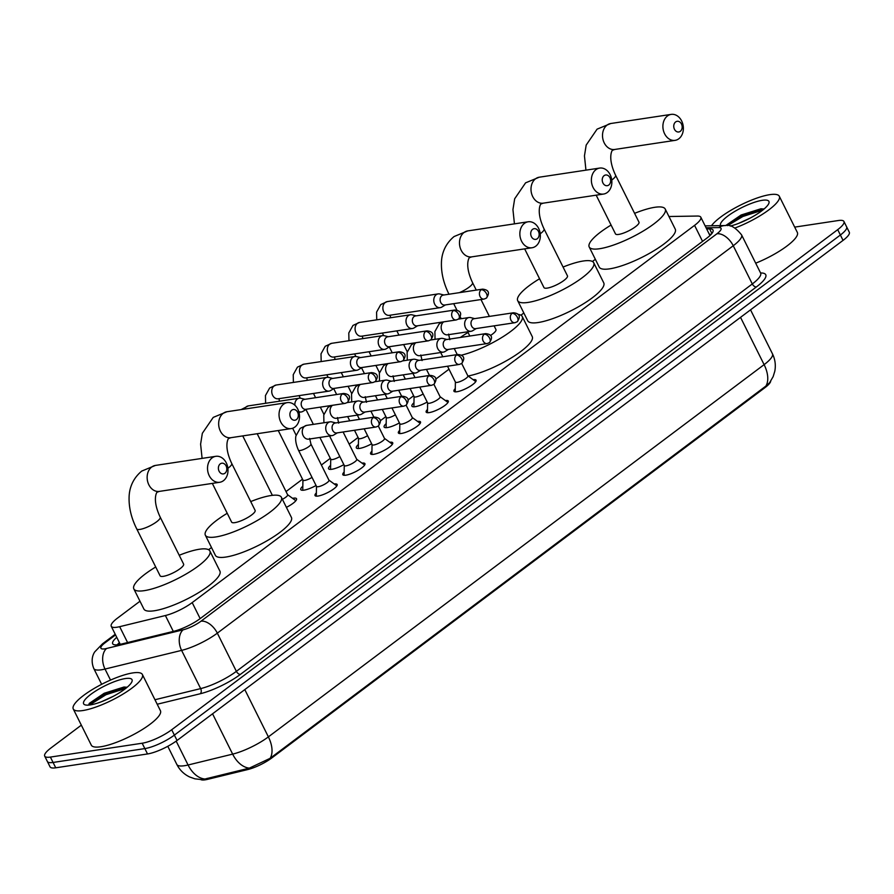 <?xml version="1.0" encoding="UTF-8"?>
<svg xmlns="http://www.w3.org/2000/svg" width="894" height="894" viewBox="0 0 894 894"><rect width="100%" height="100%" fill="white"/><g stroke="black" fill="none" stroke-linecap="round" stroke-linejoin="round"><path stroke-width="1.34" d="M334.222 483.989A12.36 3.006 153.5 0 1 337.15 484.514A12.36 3.006 153.5 0 1 330.869 490.828A12.36 3.006 153.5 0 1 318.063 496.058A12.36 3.006 153.5 0 1 315.034 495.544A12.36 3.006 153.5 0 1 316.364 492.885M362.003 463.126A12.36 3.006 153.5 0 1 364.931 463.651A12.36 3.006 153.5 0 1 358.65 469.976A12.36 3.006 153.5 0 1 345.844 475.195A12.36 3.006 153.5 0 1 342.815 474.68A12.36 3.006 153.5 0 1 344.156 472.032M389.795 442.262A12.36 3.006 153.5 0 1 392.712 442.787A12.36 3.006 153.5 0 1 386.443 449.112A12.36 3.006 153.5 0 1 373.636 454.331A12.36 3.006 153.5 0 1 370.597 453.817A12.36 3.006 153.5 0 1 371.938 451.168M417.576 421.398A12.36 3.006 153.5 0 1 420.504 421.923A12.36 3.006 153.5 0 1 414.224 428.248A12.36 3.006 153.5 0 1 401.417 433.467A12.36 3.006 153.5 0 1 398.378 432.953A12.36 3.006 153.5 0 1 399.719 430.305M445.357 400.534A12.36 3.006 153.5 0 1 448.285 401.06A12.36 3.006 153.5 0 1 442.005 407.385A12.36 3.006 153.5 0 1 429.198 412.603A12.36 3.006 153.5 0 1 426.159 412.089A12.36 3.006 153.5 0 1 427.5 409.441M473.138 379.671A12.36 3.006 153.5 0 1 476.066 380.207A12.36 3.006 153.5 0 1 469.786 386.521A12.36 3.006 153.5 0 1 456.979 391.74A12.36 3.006 153.5 0 1 453.951 391.226A12.36 3.006 153.5 0 1 455.281 388.577M292.562 498.316A13.142 3.207 153.5 0 1 293.299 498.193A13.142 3.207 153.5 0 1 296.529 498.74A13.142 3.207 153.5 0 1 286.404 507.356M316.063 485.498A13.142 3.207 153.5 0 1 304.005 490.147A13.142 3.207 153.5 0 1 300.775 489.599A13.142 3.207 153.5 0 1 302.831 486.191M343.844 464.645A13.142 3.207 153.5 0 1 331.797 469.283A13.142 3.207 153.5 0 1 328.567 468.747A13.142 3.207 153.5 0 1 330.612 465.327M371.636 443.782A13.142 3.207 153.5 0 1 359.578 448.419A13.142 3.207 153.5 0 1 356.348 447.883A13.142 3.207 153.5 0 1 358.393 444.463M399.417 422.918A13.142 3.207 153.5 0 1 387.359 427.567A13.142 3.207 153.5 0 1 384.129 427.019A13.142 3.207 153.5 0 1 386.186 423.611M427.198 402.054A13.142 3.207 153.5 0 1 415.14 406.703A13.142 3.207 153.5 0 1 411.911 406.155A13.142 3.207 153.5 0 1 413.967 402.747M200.804 779.602A20.853 5.085 -26.5 0 0 207.71 779.322L247.716 769.566A20.853 5.085 -26.5 0 0 271.821 757.922L764.962 387.638A20.853 5.085 -26.5 0 0 770.706 381.179M139.989 601.226L117.483 618.123A23.166 5.643 -26.5 0 0 111.236 626.269A23.166 5.643 -26.5 0 0 119.673 626.683L165.39 615.53A23.166 5.643 -26.5 0 0 192.188 602.601L694.571 225.366A23.166 5.643 -26.5 0 0 700.818 217.22A23.166 5.643 -26.5 0 0 697.409 216.046L668.958 216.516M595.348 259.294L592.443 261.484M523.839 313.001L520.923 315.191M449 369.188L435.747 379.145M413.643 395.74L407.966 400.009M385.862 416.604L380.173 420.873M358.081 437.468L349.174 444.15M330.288 458.331L321.382 465.014M302.507 479.195L286.024 491.566M211.498 547.53L208.581 549.721M794.688 227.121L838.259 220.539A23.166 5.643 153.5 0 1 843.947 221.5A23.166 5.643 153.5 0 1 837.712 229.646L171.704 729.739A23.166 5.643 153.5 0 1 142.168 743.227L50.388 757.084L53.07 762.448A23.166 5.643 153.5 0 1 47.371 761.487A23.166 5.643 153.5 0 0 53.07 762.448L144.839 748.591L53.07 762.448L55.741 767.801A23.166 5.643 153.5 0 1 50.053 766.851L44.7 756.123A23.166 5.643 153.5 0 1 50.947 747.965L81.332 725.157M171.704 729.739L174.375 735.103A23.166 5.643 153.5 0 1 144.839 748.591A23.166 5.643 153.5 0 0 174.375 735.103L840.382 235.01L174.375 735.103L177.057 740.467A23.166 5.643 153.5 0 1 147.521 753.955L55.741 767.801M843.947 221.5L846.629 226.864A23.166 5.643 153.5 0 1 840.382 235.01A23.166 5.643 153.5 0 0 846.629 226.864L849.3 232.228A23.166 5.643 153.5 0 1 843.053 240.374L177.057 740.467M203.184 779.456L249.337 768.136L270.167 758.302L765.901 386.063L769.589 382.755L773.142 376.642L774.774 371.334C775.947 365.233 775.165 359.377 772.438 353.767L750.535 309.838M50.388 757.084A23.166 5.643 153.5 0 1 44.7 756.123M116.745 637.321A23.166 5.643 -26.5 0 0 112.678 643.725A23.166 5.643 -26.5 0 0 121.115 644.127L173.693 631.309A23.166 5.643 -26.5 0 0 200.48 618.38L706.774 238.206A23.166 5.643 -26.5 0 0 713.021 230.06A23.166 5.643 -26.5 0 0 709.612 228.898L706.662 228.942M117.181 644.831A23.166 5.643 153.5 0 1 119.416 642.685M709.333 234.306L711.233 234.273M711.479 225.769A38.621 9.409 153.5 0 1 769.812 194.657A38.621 9.409 153.5 0 1 779.3 196.255A38.621 9.409 153.5 0 1 735.08 227.97M764.035 209.017L760.939 208.76L741.092 215.018L726.219 225.21M720.586 225.623A27.032 6.582 153.5 0 1 734.13 211.811A27.032 6.582 153.5 0 1 762.291 200.301A27.032 6.582 153.5 0 1 768.885 203.284A27.032 6.582 153.5 0 1 730.23 226.059M750.401 217.968L738.511 223.422M779.3 196.255L797.347 232.451A38.621 9.409 153.5 0 1 755.687 263.182M763.51 208.894L742.344 215.409L726.051 225.545M762.694 210.124L742.869 216.482L727.604 225.634M82.74 710.562A38.621 9.409 153.5 0 1 73.263 708.964A38.621 9.409 153.5 0 1 92.875 689.218A38.621 9.409 153.5 0 1 132.893 672.903A38.621 9.409 153.5 0 1 142.381 674.501A38.621 9.409 153.5 0 1 122.769 694.247A38.621 9.409 153.5 0 1 82.74 710.562M142.381 674.501L160.428 710.708A38.621 9.409 153.5 0 1 140.816 730.454A38.621 9.409 153.5 0 1 100.799 746.758A38.621 9.409 153.5 0 1 91.311 745.171L73.263 708.964M127.127 687.274L124.02 687.017L104.185 693.275L89.411 703.299L88.607 705.109M125.372 678.557A27.032 6.582 153.5 0 1 131.977 681.541A27.032 6.582 153.5 0 1 115.415 695.163A27.032 6.582 153.5 0 1 90.272 704.908A27.032 6.582 153.5 0 1 85.142 704.885A27.032 6.582 153.5 0 1 94.652 691.665A27.032 6.582 153.5 0 1 125.372 678.557M113.482 696.225L101.603 701.667M126.59 687.14L105.425 693.666L88.964 703.98M125.786 688.369L105.961 694.727L89.523 705.02M675.618 121.953A5.409 4.191 81.4 0 0 674.456 129.272A5.409 4.191 81.4 0 0 680.3 131.329A5.409 4.191 81.4 0 0 681.474 124.009A5.409 4.191 81.4 0 0 675.618 121.953M678.814 138.771A13.131 10.169 -98.6 0 1 675.093 140.358A13.131 10.169 -98.6 0 1 663.661 131.407A13.131 10.169 -98.6 0 1 667.449 115.974A13.131 10.169 -98.6 0 1 671.17 114.387A13.131 10.169 -98.6 0 1 682.603 123.327A13.131 10.169 -98.6 0 1 678.814 138.771M596.175 195.171L615.474 233.87A13.131 3.196 -26.5 0 0 618.693 234.418A13.131 3.196 -26.5 0 0 632.304 228.864A13.131 3.196 -26.5 0 0 638.975 222.148L615.575 175.224A13.131 3.196 -26.5 0 1 612.032 179.839A13.131 3.196 -26.5 0 1 611.742 180.063M634.584 213.342A42.476 10.348 153.5 0 1 654.799 207.296A42.476 10.348 153.5 0 1 665.237 209.062A42.476 10.348 153.5 0 1 643.658 230.775A42.476 10.348 153.5 0 1 599.639 248.722A42.476 10.348 153.5 0 1 589.202 246.967A42.476 10.348 153.5 0 1 611.083 225.064M665.237 209.062L675.261 229.166A42.476 10.348 153.5 0 1 653.693 250.89A42.476 10.348 153.5 0 1 609.663 268.837A42.476 10.348 153.5 0 1 599.226 267.082L589.202 246.967M604.109 175.649A5.409 4.191 81.4 0 0 602.936 182.979A5.409 4.191 81.4 0 0 608.792 185.036A5.409 4.191 81.4 0 0 609.954 177.705A5.409 4.191 81.4 0 0 604.109 175.649M607.294 192.467A13.131 10.169 -98.6 0 1 603.573 194.054A13.131 10.169 -98.6 0 1 592.141 185.103A13.131 10.169 -98.6 0 1 595.929 169.67A13.131 10.169 -98.6 0 1 599.662 168.083A13.131 10.169 -98.6 0 1 611.094 177.034A13.131 10.169 -98.6 0 1 607.294 192.467M524.655 248.867L543.954 287.566A13.131 3.196 -26.5 0 0 547.184 288.114A13.131 3.196 -26.5 0 0 560.784 282.571A13.131 3.196 -26.5 0 0 567.455 275.855L544.055 228.92A13.131 3.196 -26.5 0 1 540.524 233.546A13.131 3.196 -26.5 0 1 540.222 233.759M563.064 267.049A42.476 10.348 153.5 0 1 583.29 261.003A42.476 10.348 153.5 0 1 593.728 262.758A42.476 10.348 153.5 0 1 572.149 284.482A42.476 10.348 153.5 0 1 528.119 302.418A42.476 10.348 153.5 0 1 517.693 300.663A42.476 10.348 153.5 0 1 539.563 278.76M593.728 262.758L603.752 282.873A42.476 10.348 153.5 0 1 582.173 304.597A42.476 10.348 153.5 0 1 538.154 322.533A42.476 10.348 153.5 0 1 527.717 320.778L517.693 300.663M532.589 229.345A5.409 4.191 81.4 0 0 531.416 236.675A5.409 4.191 81.4 0 0 537.272 238.732A5.409 4.191 81.4 0 0 538.445 231.401A5.409 4.191 81.4 0 0 532.589 229.345M535.785 246.163A13.131 10.169 -98.6 0 1 532.064 247.75A13.131 10.169 -98.6 0 1 520.621 238.81A13.131 10.169 -98.6 0 1 524.42 223.377A13.131 10.169 -98.6 0 1 528.142 221.79A13.131 10.169 -98.6 0 1 539.574 230.73A13.131 10.169 -98.6 0 1 535.785 246.163M460.332 337.463A42.476 10.348 153.5 0 1 468.054 332.456M490.415 335.552A13.131 3.196 -26.5 0 0 495.946 329.551L494.091 325.852M517.961 314.386A42.476 10.348 153.5 0 1 522.208 316.454A42.476 10.348 153.5 0 1 503.4 336.468A42.476 10.348 153.5 0 1 461.293 355.197M522.208 316.454L532.232 336.569A42.476 10.348 153.5 0 1 511.569 357.734A42.476 10.348 153.5 0 1 468.076 375.994M291.768 410.178A5.409 4.191 81.4 0 0 290.595 417.509A5.409 4.191 81.4 0 0 296.45 419.565A5.409 4.191 81.4 0 0 297.624 412.235A5.409 4.191 81.4 0 0 291.768 410.178M294.964 426.997A13.131 10.169 -98.6 0 1 291.243 428.584A13.131 10.169 -98.6 0 1 279.8 419.644A13.131 10.169 -98.6 0 1 283.599 404.2A13.131 10.169 -98.6 0 1 287.32 402.613A13.131 10.169 -98.6 0 1 298.752 411.564A13.131 10.169 -98.6 0 1 294.964 426.997M212.325 483.397L231.613 522.096A13.131 3.196 -26.5 0 0 234.843 522.644A13.131 3.196 -26.5 0 0 248.454 517.101A13.131 3.196 -26.5 0 0 255.114 510.385L231.725 463.461A13.131 3.196 -26.5 0 1 228.182 468.076A13.131 3.196 -26.5 0 1 227.892 468.288M250.722 501.579A42.476 10.348 153.5 0 1 270.949 495.533A42.476 10.348 153.5 0 1 281.387 497.287A42.476 10.348 153.5 0 1 259.808 519.012A42.476 10.348 153.5 0 1 215.789 536.959A42.476 10.348 153.5 0 1 205.352 535.193A42.476 10.348 153.5 0 1 227.221 513.29M281.387 497.287L291.41 517.402A42.476 10.348 153.5 0 1 269.832 539.127A42.476 10.348 153.5 0 1 225.813 557.063A42.476 10.348 153.5 0 1 215.376 555.308L205.352 535.193M220.248 463.874A5.409 4.191 81.4 0 0 219.086 471.205A5.409 4.191 81.4 0 0 224.93 473.261A5.409 4.191 81.4 0 0 226.104 465.93A5.409 4.191 81.4 0 0 220.248 463.874M223.444 480.693A13.131 10.169 -98.6 0 1 219.723 482.279A13.131 10.169 -98.6 0 1 208.291 473.339A13.131 10.169 -98.6 0 1 212.079 457.907A13.131 10.169 -98.6 0 1 215.8 456.32A13.131 10.169 -98.6 0 1 227.244 465.26A13.131 10.169 -98.6 0 1 223.444 480.693M160.104 575.803A13.131 3.196 -26.5 0 0 163.323 576.339A13.131 3.196 -26.5 0 0 176.934 570.797A13.131 3.196 -26.5 0 0 183.605 564.08L160.205 517.157A13.131 3.196 -26.5 0 1 156.662 521.772A13.131 3.196 -26.5 0 1 139.933 529.416A13.131 3.196 -26.5 0 1 136.704 528.868L160.104 575.803M179.213 555.275A42.476 10.348 153.5 0 1 199.44 549.229A42.476 10.348 153.5 0 1 209.867 550.983A42.476 10.348 153.5 0 1 188.299 572.708A42.476 10.348 153.5 0 1 144.269 590.655A42.476 10.348 153.5 0 1 133.832 588.9A42.476 10.348 153.5 0 1 155.712 566.997M209.867 550.983L219.902 571.098A42.476 10.348 153.5 0 1 198.323 592.823A42.476 10.348 153.5 0 1 154.293 610.77A42.476 10.348 153.5 0 1 143.867 609.004L133.832 588.9M414.067 396.59L413.9 406.446A11.588 2.827 -26.5 0 0 413.978 406.804A11.588 2.827 -26.5 0 0 413.989 406.815L413.989 406.815M414.067 396.478A6.951 1.699 -26.5 0 0 414.112 396.69A6.951 1.699 -26.5 0 0 415.822 396.97A6.951 1.699 -26.5 0 0 423.164 393.952M443.882 294.986L439.837 293.992A6.951 5.386 81.4 0 0 438.161 293.902A6.951 5.386 81.4 0 0 436.183 294.741A6.951 5.386 81.4 0 0 434.685 304.161A6.951 5.386 81.4 0 0 440.228 307.648A6.951 5.386 81.4 0 0 441.815 307.078L445.38 304.921M481.173 289.757A5.018 3.889 81.4 0 1 482.592 289.142L443.279 295.087A5.018 3.889 81.4 0 0 441.848 295.69A5.018 3.889 81.4 0 0 440.764 302.496A5.018 3.889 81.4 0 0 444.776 305.01L484.09 299.077L486.358 298.127A5.018 2.928 53.1 0 0 486.481 293.634A5.018 2.928 -126.9 0 0 481.173 289.757A5.018 3.889 81.4 0 0 479.72 295.657A5.018 3.889 81.4 0 0 484.09 299.077M386.286 417.453L386.119 427.31A11.588 2.827 -26.5 0 0 386.197 427.667A11.588 2.827 -26.5 0 0 386.197 427.678L386.197 427.678M386.286 417.33A6.951 1.699 -26.5 0 0 386.331 417.554A6.951 1.699 -26.5 0 0 388.041 417.833A6.951 1.699 -26.5 0 0 395.383 414.816M416.09 315.85L412.056 314.844A6.951 5.386 81.4 0 0 410.368 314.766A6.951 5.386 81.4 0 0 408.402 315.604A6.951 5.386 81.4 0 0 406.893 325.025A6.951 5.386 81.4 0 0 412.447 328.511A6.951 5.386 81.4 0 0 414.034 327.93L417.599 325.785M453.392 310.62A5.018 3.889 81.4 0 1 454.811 310.006L415.486 315.951A5.018 3.889 81.4 0 0 414.067 316.554A5.018 3.889 81.4 0 0 412.983 323.36A5.018 3.889 81.4 0 0 416.995 325.874L456.309 319.94L458.577 318.99A5.018 2.928 53.1 0 0 458.7 314.498A5.018 2.928 -126.9 0 0 453.392 310.62A5.018 3.889 81.4 0 0 451.939 316.521A5.018 3.889 81.4 0 0 456.309 319.94M358.505 438.317L358.338 448.162A11.588 2.827 -26.5 0 0 358.416 448.52A11.588 2.827 -26.5 0 0 358.416 448.542L358.416 448.52M358.505 438.194A6.951 1.699 -26.5 0 0 358.55 438.418A6.951 1.699 -26.5 0 0 360.26 438.697A6.951 1.699 -26.5 0 0 367.59 435.68M388.309 336.714L384.275 335.708A6.951 5.386 81.4 0 0 382.587 335.63A6.951 5.386 81.4 0 0 380.62 336.468A6.951 5.386 81.4 0 0 379.112 345.889A6.951 5.386 81.4 0 0 384.666 349.375A6.951 5.386 81.4 0 0 386.242 348.794L389.806 346.648M425.6 331.473A5.018 3.889 81.4 0 1 427.03 330.869L387.705 336.803A5.018 3.889 81.4 0 0 386.286 337.418A5.018 3.889 81.4 0 0 385.202 344.224A5.018 3.889 81.4 0 0 389.203 346.738L428.528 340.804L430.796 339.854A5.018 2.928 53.1 0 0 430.919 335.362A5.018 2.928 -126.9 0 0 425.6 331.473A5.018 3.889 81.4 0 0 424.158 337.384A5.018 3.889 81.4 0 0 428.528 340.804M330.713 459.181L330.556 469.026A11.588 2.827 -26.5 0 0 330.624 469.384A11.588 2.827 -26.5 0 0 330.635 469.406L330.635 469.406M330.713 459.058A6.951 1.699 -26.5 0 0 330.769 459.27A6.951 1.699 -26.5 0 0 332.467 459.561A6.951 1.699 -26.5 0 0 339.809 456.543M360.528 357.578L356.482 356.572A6.951 5.386 81.4 0 0 354.806 356.494A6.951 5.386 81.4 0 0 352.839 357.332A6.951 5.386 81.4 0 0 351.331 366.752A6.951 5.386 81.4 0 0 356.885 370.239A6.951 5.386 81.4 0 0 358.46 369.658L362.025 367.512M397.819 352.337A5.018 3.889 81.4 0 1 399.249 351.733L359.924 357.667A5.018 3.889 81.4 0 0 358.505 358.282A5.018 3.889 81.4 0 0 357.41 365.076A5.018 3.889 81.4 0 0 361.422 367.602L400.747 361.668L403.004 360.718A5.018 2.928 53.1 0 0 403.138 356.225A5.018 2.928 -126.9 0 0 397.819 352.337A5.018 3.889 81.4 0 0 396.366 358.237A5.018 3.889 81.4 0 0 400.747 361.668M302.932 480.044L302.764 489.89A11.588 2.827 -26.5 0 0 302.842 490.247A11.588 2.827 -26.5 0 0 302.854 490.258L302.854 490.258M302.932 479.922A6.951 1.699 -26.5 0 0 302.977 480.134A6.951 1.699 -26.5 0 0 304.686 480.424A6.951 1.699 -26.5 0 0 312.028 477.407M332.747 378.441L328.701 377.436A6.951 5.386 81.4 0 0 327.025 377.357A6.951 5.386 81.4 0 0 325.047 378.196A6.951 5.386 81.4 0 0 323.55 387.616A6.951 5.386 81.4 0 0 329.093 391.103A6.951 5.386 81.4 0 0 330.679 390.522L334.244 388.365M370.038 373.2A5.018 3.889 81.4 0 1 371.457 372.597L332.143 378.531A5.018 3.889 81.4 0 0 330.713 379.134A5.018 3.889 81.4 0 0 329.629 385.94A5.018 3.889 81.4 0 0 333.641 388.465L372.954 382.52L375.223 381.57A5.018 2.928 53.1 0 0 375.346 377.089A5.018 2.928 -126.9 0 0 370.038 373.2A5.018 3.889 81.4 0 0 368.585 379.101A5.018 3.889 81.4 0 0 372.954 382.52M298.752 411.564A6.951 5.386 81.4 0 0 301.312 411.966A6.951 5.386 81.4 0 0 302.898 411.385L306.463 409.228M304.966 399.305L300.92 398.299A6.951 5.386 81.4 0 0 299.244 398.21A6.951 5.386 81.4 0 0 297.266 399.059A6.951 5.386 81.4 0 0 294.875 405.228M342.257 394.064A5.018 3.889 81.4 0 1 343.676 393.461L304.362 399.394A5.018 3.889 81.4 0 0 302.932 399.998A5.018 3.889 81.4 0 0 301.848 406.804A5.018 3.889 81.4 0 0 305.86 409.318L345.173 403.384L347.442 402.434A5.018 2.928 53.1 0 0 347.565 397.953A5.018 2.928 -126.9 0 0 342.257 394.064A5.018 3.889 81.4 0 0 340.804 399.964A5.018 3.889 81.4 0 0 345.173 403.384M295.802 500.774L295.802 500.785A11.588 2.827 -26.5 0 0 295.802 500.774A11.588 2.827 -26.5 0 0 295.556 500.495L287.589 494.695M282.392 499.299A6.951 1.699 -26.5 0 0 287.633 494.795L257.193 433.724M455.392 381.894A6.951 1.699 -26.5 0 0 455.437 382.118A6.951 1.699 -26.5 0 0 457.147 382.397A6.951 1.699 -26.5 0 0 464.355 379.469A6.951 1.699 -26.5 0 0 467.886 375.916L461.684 363.467M474.748 318.622L470.713 317.616A6.951 5.386 81.4 0 0 469.026 317.526A6.951 5.386 81.4 0 0 467.059 318.365A6.951 5.386 81.4 0 0 465.55 327.785A6.951 5.386 81.4 0 0 471.104 331.272A6.951 5.386 81.4 0 0 472.68 330.702L476.245 328.545M512.038 313.381A5.018 3.889 81.4 0 1 513.469 312.777L474.144 318.711A5.018 3.889 81.4 0 0 472.725 319.314A5.018 3.889 81.4 0 0 471.641 326.12A5.018 3.889 81.4 0 0 475.642 328.634L514.966 322.7L517.235 321.751A5.018 2.928 53.1 0 0 517.358 317.258A5.018 2.928 -126.9 0 0 512.038 313.381A5.018 3.889 81.4 0 0 510.597 319.281A5.018 3.889 81.4 0 0 514.966 322.7M427.611 402.758A6.951 1.699 -26.5 0 0 427.656 402.982A6.951 1.699 -26.5 0 0 429.366 403.261A6.951 1.699 -26.5 0 0 436.574 400.333A6.951 1.699 -26.5 0 0 440.105 396.768L433.892 384.331M446.966 339.474L442.921 338.48A6.951 5.386 81.4 0 0 441.245 338.39A6.951 5.386 81.4 0 0 439.278 339.228A6.951 5.386 81.4 0 0 437.769 348.649A6.951 5.386 81.4 0 0 443.323 352.135A6.951 5.386 81.4 0 0 444.899 351.565L448.464 349.409M484.257 334.244A5.018 3.889 81.4 0 1 485.688 333.63L446.363 339.575A5.018 3.889 81.4 0 0 444.944 340.178A5.018 3.889 81.4 0 0 443.849 346.984A5.018 3.889 81.4 0 0 447.86 349.498L487.185 343.564L489.443 342.614A5.018 2.928 53.1 0 0 489.577 338.122A5.018 2.928 -126.9 0 0 484.257 334.244A5.018 3.889 81.4 0 0 482.805 340.145A5.018 3.889 81.4 0 0 487.185 343.564M399.83 423.622A6.951 1.699 -26.5 0 0 399.875 423.834A6.951 1.699 -26.5 0 0 401.585 424.125A6.951 1.699 -26.5 0 0 408.793 421.186A6.951 1.699 -26.5 0 0 412.313 417.632L406.111 405.183A5.018 2.928 53.1 0 0 406.222 400.713A5.018 2.928 -126.9 0 0 400.914 396.824A5.018 3.889 81.4 0 0 399.462 402.725A5.018 3.889 81.4 0 0 403.831 406.144L364.506 412.089A5.018 3.889 81.4 0 1 360.505 409.564A5.018 3.889 81.4 0 1 361.589 402.758A5.018 3.889 81.4 0 1 363.009 402.155L402.334 396.221A5.018 3.889 81.4 0 0 400.914 396.824M419.185 360.338L415.14 359.332A6.951 5.386 81.4 0 0 413.464 359.254A6.951 5.386 81.4 0 0 411.486 360.092A6.951 5.386 81.4 0 0 409.988 369.513A6.951 5.386 81.4 0 0 415.531 372.999A6.951 5.386 81.4 0 0 417.118 372.418L420.683 370.272M456.476 355.108A5.018 3.889 81.4 0 1 457.896 354.493L418.582 360.427A5.018 3.889 81.4 0 0 417.152 361.042A5.018 3.889 81.4 0 0 416.068 367.847A5.018 3.889 81.4 0 0 420.079 370.362L459.393 364.428L461.662 363.478A5.018 2.928 53.1 0 0 461.785 358.986A5.018 2.928 -126.9 0 0 456.476 355.108A5.018 3.889 81.4 0 0 455.024 361.008A5.018 3.889 81.4 0 0 459.393 364.428M372.049 444.486A6.951 1.699 -26.5 0 0 372.094 444.698A6.951 1.699 -26.5 0 0 373.804 444.988A6.951 1.699 -26.5 0 0 381 442.049A6.951 1.699 -26.5 0 0 384.532 438.496L378.33 426.047A5.018 2.928 53.1 0 0 378.441 421.577A5.018 2.928 -126.9 0 0 373.122 417.688A5.018 3.889 81.4 0 0 371.68 423.588A5.018 3.889 81.4 0 0 376.05 427.008L336.725 432.953A5.018 3.889 81.4 0 1 332.724 430.427A5.018 3.889 81.4 0 1 333.808 423.622A5.018 3.889 81.4 0 1 335.228 423.018L374.552 417.085A5.018 3.889 81.4 0 0 373.122 417.688M391.404 381.202L387.359 380.196A6.951 5.386 81.4 0 0 385.683 380.118A6.951 5.386 81.4 0 0 383.705 380.956A6.951 5.386 81.4 0 0 382.207 390.376A6.951 5.386 81.4 0 0 387.75 393.863A6.951 5.386 81.4 0 0 389.337 393.282L392.902 391.136M428.695 375.961A5.018 3.889 81.4 0 1 430.115 375.357L390.801 381.291A5.018 3.889 81.4 0 0 389.371 381.906A5.018 3.889 81.4 0 0 388.287 388.711A5.018 3.889 81.4 0 0 392.298 391.226L431.612 385.292L433.881 384.342A5.018 2.928 53.1 0 0 434.003 379.849A5.018 2.928 -126.9 0 0 428.695 375.961A5.018 3.889 81.4 0 0 427.243 381.872A5.018 3.889 81.4 0 0 431.612 385.292M344.268 465.349A6.951 1.699 -26.5 0 0 344.313 465.562A6.951 1.699 -26.5 0 0 346.012 465.852A6.951 1.699 -26.5 0 0 353.219 462.913A6.951 1.699 -26.5 0 0 356.751 459.36L343.106 431.981M363.612 402.065L359.578 401.06A6.951 5.386 81.4 0 0 357.891 400.981A6.951 5.386 81.4 0 0 355.924 401.819A6.951 5.386 81.4 0 0 354.415 411.24A6.951 5.386 81.4 0 0 359.969 414.727A6.951 5.386 81.4 0 0 361.545 414.146L365.11 411.989M316.476 486.213A6.951 1.699 -26.5 0 0 316.521 486.425A6.951 1.699 -26.5 0 0 318.23 486.716A6.951 1.699 -26.5 0 0 325.438 483.777A6.951 1.699 -26.5 0 0 328.97 480.223L310.922 444.016A6.951 1.699 -26.5 0 1 309.324 446.251A6.951 1.699 -26.5 0 1 300.183 450.509A6.951 1.699 -26.5 0 1 298.473 450.23C294.361 441.01 295.903 435.981 295.981 435.859L300.172 428.349L306.631 425.388A6.951 5.386 81.4 0 0 304.664 426.226A6.951 5.386 81.4 0 0 304.385 426.449A6.951 5.386 81.4 0 0 302.72 434.596A6.951 5.386 81.4 0 0 308.709 439.133L332.188 435.59A6.951 5.386 81.4 0 0 333.764 435.009L337.329 432.852M335.831 422.929L331.786 421.923A6.951 5.386 81.4 0 0 330.109 421.834A6.951 5.386 81.4 0 0 328.143 422.683A6.951 5.386 81.4 0 0 326.634 432.104A6.951 5.386 81.4 0 0 332.188 435.59M764.962 387.638L764.638 386.979M271.821 757.922L271.497 757.263M247.716 769.566L247.225 768.594M207.71 779.322L207.229 778.35M119.762 643.378A23.166 13.522 -126.9 0 0 118.924 643.926L117.863 644.753M702.55 241.38L694.571 225.366M200.167 618.614L192.188 602.601M173.302 631.41L165.39 615.53M127.585 642.551L119.673 626.683M201.82 779.613L194.914 778.83L189.673 776.987C183.996 774.26 179.716 770.08 176.833 764.448A30.899 7.532 -26.5 0 0 184.421 765.722A30.899 7.532 -26.5 0 0 188.075 764.996L232.652 754.123A30.899 7.532 -26.5 0 0 268.379 736.879L764.113 364.64A27.032 15.779 53.1 0 1 765.901 386.063M270.167 758.302A27.032 15.779 -126.9 0 0 268.379 736.879L244.8 689.598M249.337 768.136A27.032 17.88 -103.7 0 1 232.652 754.123L212.56 713.814M740.534 317.359L764.113 364.64A30.899 7.532 -26.5 0 0 772.438 353.767M204.871 779.009A27.032 17.88 -103.7 0 1 188.075 764.996L176.174 741.115M843.053 240.374L837.712 229.646M147.521 753.955L142.168 743.227M115.549 634.919L105.079 642.775A15.444 3.766 -26.5 0 0 104.71 648.854A15.444 3.766 -26.5 0 0 106.542 648.485L183.125 629.812A15.444 3.766 -26.5 0 0 200.982 621.196L716.899 233.792A15.444 3.766 -26.5 0 0 718.798 227.579L706.092 227.791M716.899 233.792A15.444 9.018 53.1 0 1 733.248 245.738L752.301 283.957A30.899 7.532 -26.5 0 0 760.626 273.083L741.573 234.876A30.899 7.532 153.5 0 1 733.248 245.738L217.331 633.142A30.899 7.532 153.5 0 1 181.605 650.385L105.023 669.058A30.899 7.532 153.5 0 1 101.368 669.796A30.899 7.532 153.5 0 1 93.781 668.511L101.659 684.312M110.521 680.077L105.023 669.058A15.444 10.214 -103.7 0 1 106.542 648.485M760.571 272.972L760.649 272.972A34.754 8.471 153.5 0 1 756.391 286.94L240.464 674.344A34.754 8.471 153.5 0 1 200.278 693.744L157.21 704.237M183.125 629.812A15.444 10.214 -103.7 0 0 181.605 650.385L200.658 688.604A30.899 7.532 -26.5 0 0 236.374 671.349L752.301 283.957A3.867 2.257 -126.9 0 0 756.391 286.94M154.964 699.734L200.658 688.604A3.867 2.559 76.3 0 1 200.278 693.744M200.982 621.196A15.444 9.018 53.1 0 1 217.331 633.142L236.374 671.349A3.867 2.257 -126.9 0 0 240.464 674.344M718.798 227.579A15.444 13.354 -90.9 0 1 725.224 225.545L705.131 225.88M115.225 634.271L102.497 643.836A15.444 9.018 53.1 0 1 105.079 642.775M711.903 233.479L709.612 228.898M585.95 170.151L584.452 155.914L586.185 145.085L597.091 129.149L610.792 123.506A13.131 10.169 81.4 0 0 607.071 125.093A13.131 10.169 81.4 0 0 603.271 140.526A13.131 10.169 81.4 0 0 614.714 149.466L675.093 140.358M514.441 223.858L512.944 209.609L514.676 198.781L525.583 182.845L539.272 177.202A13.131 10.169 81.4 0 0 535.551 178.789A13.131 10.169 81.4 0 0 531.762 194.221A13.131 10.169 81.4 0 0 543.194 203.173L603.573 194.054M449.045 294.338C443.77 283.767 441.234 273.419 441.424 263.305C441.457 257.863 442.653 246.051 454.063 236.552L467.763 230.898A13.131 10.169 81.4 0 0 464.042 232.485A13.131 10.169 81.4 0 0 460.242 247.917A13.131 10.169 81.4 0 0 471.686 256.869L532.064 247.75M459.404 292.651A13.131 3.196 -26.5 0 0 469.004 287.242A13.131 3.196 -26.5 0 0 472.546 282.627C463.461 263.417 470.099 255.852 469.831 257.55L471.686 256.869M202.1 458.387L200.602 444.139L202.335 433.311L213.241 417.386L226.942 411.732A13.131 10.169 81.4 0 0 223.221 413.319A13.131 10.169 81.4 0 0 219.421 428.751A13.131 10.169 81.4 0 0 230.853 437.702L291.243 428.584M136.704 528.868C131.429 518.297 128.892 507.948 129.082 497.846C129.116 492.393 130.312 480.581 141.733 471.082L155.422 465.428A13.131 10.169 81.4 0 0 151.701 467.014A13.131 10.169 81.4 0 0 147.912 482.458A13.131 10.169 81.4 0 0 159.344 491.398L219.723 482.279M376.743 319.84L376.586 312.107L380.788 304.552L387.247 301.591A6.951 5.386 81.4 0 0 385.269 302.429A6.951 5.386 81.4 0 0 385.001 302.653A6.951 5.386 81.4 0 0 383.336 310.81A6.951 5.386 81.4 0 0 389.315 315.336L440.228 307.648M348.962 340.703L348.794 332.97L352.996 325.416L359.466 322.455A6.951 5.386 81.4 0 0 357.488 323.293A6.951 5.386 81.4 0 0 357.209 323.516A6.951 5.386 81.4 0 0 355.544 331.663A6.951 5.386 81.4 0 0 361.534 336.2L412.447 328.511M321.181 361.567L321.013 353.834L325.215 346.28L331.674 343.318A6.951 5.386 81.4 0 0 329.707 344.156A6.951 5.386 81.4 0 0 329.428 344.38A6.951 5.386 81.4 0 0 327.763 352.527A6.951 5.386 81.4 0 0 333.753 357.064L384.666 349.375M293.4 382.431L293.232 374.698L297.434 367.143L303.893 364.171A6.951 5.386 81.4 0 0 301.926 365.02A6.951 5.386 81.4 0 0 301.647 365.244A6.951 5.386 81.4 0 0 299.982 373.39A6.951 5.386 81.4 0 0 305.971 377.927L356.885 370.239M265.607 403.295L265.451 395.561L269.653 388.007L276.112 385.035A6.951 5.386 81.4 0 0 274.145 385.873A6.951 5.386 81.4 0 0 273.866 386.107A6.951 5.386 81.4 0 0 272.201 394.254A6.951 5.386 81.4 0 0 278.19 398.78L329.093 391.103M241.112 409.597L248.331 405.898A6.951 5.386 81.4 0 0 246.353 406.736A6.951 5.386 81.4 0 0 246.073 406.96A6.951 5.386 81.4 0 0 244.576 409.072M443.67 321.851A6.951 5.386 81.4 0 0 443.58 321.907A6.951 5.386 81.4 0 0 443.301 322.142A6.951 5.386 81.4 0 0 441.636 330.288A6.951 5.386 81.4 0 0 447.626 334.814L471.104 331.272M415.889 342.704A6.951 5.386 81.4 0 0 415.799 342.771A6.951 5.386 81.4 0 0 415.52 342.994A6.951 5.386 81.4 0 0 413.855 351.152A6.951 5.386 81.4 0 0 419.845 355.678L443.323 352.135M388.108 363.567A6.951 5.386 81.4 0 0 388.018 363.634A6.951 5.386 81.4 0 0 387.739 363.858A6.951 5.386 81.4 0 0 386.074 372.016A6.951 5.386 81.4 0 0 392.064 376.542L415.531 372.999M360.327 384.431A6.951 5.386 81.4 0 0 360.226 384.498A6.951 5.386 81.4 0 0 359.958 384.722A6.951 5.386 81.4 0 0 358.293 392.879A6.951 5.386 81.4 0 0 364.283 397.405L387.75 393.863M332.534 405.295A6.951 5.386 81.4 0 0 332.445 405.362A6.951 5.386 81.4 0 0 332.166 405.585A6.951 5.386 81.4 0 0 330.512 413.743A6.951 5.386 81.4 0 0 336.49 418.269L359.969 414.727M119.74 643.322L118.924 643.926M709.959 235.558L700.818 217.22M120.243 644.328L111.236 626.269M176.833 764.448L167.781 746.3M741.573 234.876C735.46 227.367 730.007 224.249 725.224 225.545M102.497 643.836L94.786 651.827C93.993 652.922 89.959 659.09 93.781 668.511M614.714 149.466L612.859 150.147C613.128 148.46 606.49 156.014 615.575 175.224M610.792 123.506L671.17 114.387M543.194 203.173L541.351 203.854C541.608 202.156 534.97 209.71 544.055 228.92M539.272 177.202L599.662 168.083M469.831 336.032L467.707 331.786M461.192 318.711L460.242 316.8M456.923 310.14L453.694 303.669M467.763 230.898L528.142 221.79M489.387 316.409L480.983 299.546M476.267 290.103L472.546 282.627M230.853 437.702L229.009 438.384C229.266 436.685 222.64 444.24 231.725 463.461M226.942 411.732L287.32 402.613M159.344 491.398L157.5 492.08C157.757 490.381 151.12 497.947 160.205 517.157M155.422 465.428L215.8 456.32M482.592 289.142C488.806 289.846 490.057 292.841 486.358 298.127M414.112 396.69L410.055 388.544M405.34 379.101L403.228 374.854M392.231 352.795L389.315 346.95M383.66 335.608L382.386 333.049M407.262 351.778L403.652 344.559M398.947 335.116L396.835 330.869M390.544 317.761L390.175 315.202M387.247 301.591L438.161 293.902M454.811 310.006C461.025 310.71 462.276 313.705 458.577 318.99M386.331 417.554L382.274 409.407M377.559 399.964L375.446 395.718M364.45 373.658L361.534 367.803M355.879 356.471L354.605 353.912M379.469 372.642L375.871 365.411M371.166 355.968L369.054 351.733M362.763 338.625L362.394 336.066M359.466 322.455L410.368 314.766M427.03 330.869C433.232 331.573 434.495 334.568 430.796 339.854M358.55 438.418L354.482 430.271M349.777 420.828L347.665 416.582M336.658 394.522L333.741 388.666M328.087 377.324L326.824 374.776M351.688 393.494L348.09 386.275M343.385 376.832L341.262 372.597M334.982 359.477L334.613 356.929M331.674 343.318L382.587 335.63M399.249 351.733C405.451 352.437 406.714 355.432 403.004 360.718M330.769 459.27L319.884 437.445M313.358 424.371L305.96 409.53M300.306 398.188L299.032 395.64M323.907 414.358L320.309 407.139M315.593 397.696L313.481 393.461M307.201 380.341L306.821 377.793M303.893 364.171L354.806 356.494M371.457 372.597C377.67 373.301 378.922 376.285 375.223 381.57M302.977 480.134L278.257 430.539M296.126 435.222L292.64 428.237M279.409 401.205L279.04 398.657M276.112 385.035L327.025 377.357M343.676 393.461C349.889 394.153 351.141 397.148 347.442 402.434M272.379 495.343L242.743 435.903M298.965 412.313L301.312 411.966M248.331 405.898L299.244 398.21M513.469 312.777C519.671 313.47 520.934 316.465 517.235 321.751M455.392 382.017L455.236 391.84M455.437 382.118L447.514 366.216M442.809 356.773L440.697 352.538M448.576 334.099L449.838 339.709M442.128 322.075L439.088 324.041L434.897 331.551L435.054 339.329M467.841 375.815L475.776 381.593M457.259 354.594L454.241 348.537M458.365 319.136L469.026 317.526M485.688 333.63C491.89 334.334 493.153 337.329 489.443 342.614M427.611 402.881L427.444 412.704M427.656 402.982L419.733 387.08M415.028 377.637L412.905 373.39M420.795 354.963L422.057 360.573M414.347 342.938L411.307 344.905L407.116 352.415L407.273 360.181M440.049 396.679L447.995 402.456M429.478 375.458L426.449 369.401M430.584 339.999L441.245 338.39M457.896 354.493C464.109 355.197 465.361 358.192 461.662 363.478M399.83 423.745L399.663 433.556M399.875 423.834L391.952 407.943M387.247 398.5L385.124 394.254M393.014 375.826L394.265 381.436M386.554 363.802L383.526 365.758L379.335 373.267L379.492 381.045M412.268 417.543L420.214 423.32M401.685 396.321L398.668 390.265M402.803 360.863L413.464 359.254M430.115 375.357C436.328 376.061 437.579 379.056 433.881 384.342M372.049 444.609L371.882 454.42M372.094 444.698L364.171 428.807M359.455 419.364L357.343 415.118M365.221 396.69L366.484 402.3M358.773 384.666L355.745 386.621L351.543 394.131L351.7 401.909M384.487 438.406L392.421 444.184M373.904 417.185L370.887 411.128M375.011 381.727L385.683 380.118M402.334 396.221C408.547 396.925 409.798 399.92 406.099 405.206L403.831 406.144M344.257 465.472L344.101 475.284M344.313 465.562L329.562 435.981M337.44 417.554L338.703 423.164M330.992 405.53L327.953 407.485L323.762 414.995L323.919 422.773M356.706 459.27L364.64 465.036M347.23 402.591L357.891 400.981M374.552 417.085C380.755 417.789 382.017 420.772 378.307 426.058L376.05 427.008M316.476 486.325L316.308 496.148M316.521 486.425L298.473 450.23M309.659 438.418L310.922 444.016M328.925 480.123L336.859 485.9M306.631 425.388L330.109 421.834"/></g></svg>
